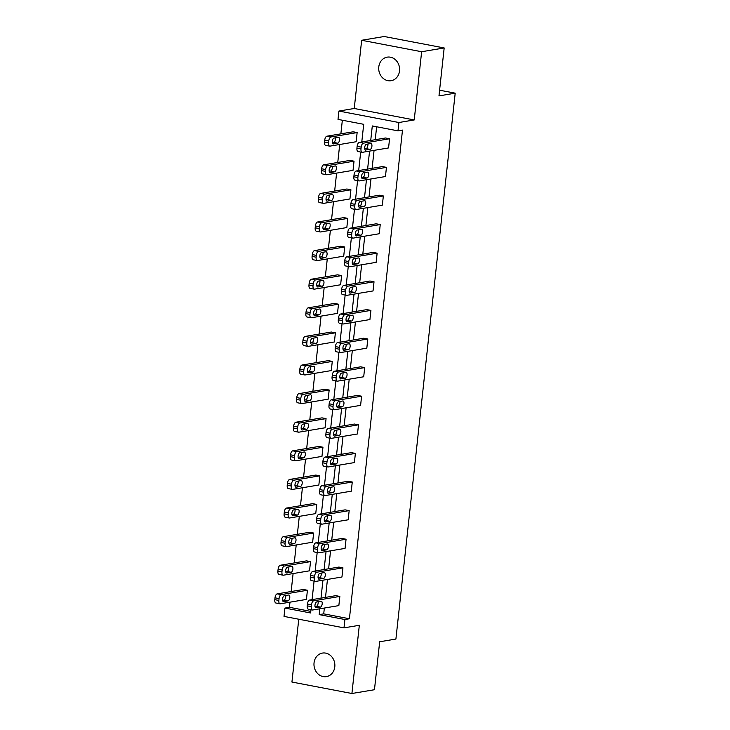 <?xml version="1.0" encoding="UTF-8"?>
<svg xmlns="http://www.w3.org/2000/svg" width="730" height="730" viewBox="0 0 730 730"><rect width="100%" height="100%" fill="white"/><g stroke="black" fill="none" stroke-linecap="round" stroke-linejoin="round"><path stroke-width="1.09" d="M399.529 70.901A11.945 10.412 80.5 0 1 391.134 80.701A11.945 10.412 80.5 0 1 378.779 66.941A11.945 10.412 80.5 0 1 387.183 57.15A11.945 10.412 80.5 0 1 399.529 70.901M334.796 666.837A11.945 10.412 80.5 0 1 326.392 676.628A11.945 10.412 80.5 0 1 314.046 662.877A11.945 10.412 80.5 0 1 322.441 653.076A11.945 10.412 80.5 0 1 334.796 666.837M298.762 619.222L291.936 682.048L351.915 693.5L359.324 625.291L343.994 627.855L284.016 616.412L284.928 608.072L310.615 612.972L310.971 609.723M444.178 47.952L421.639 51.73L361.66 40.278L384.199 36.5L444.178 47.952L438.976 95.895L455.201 93.175L395.906 639.051L379.673 641.77L374.463 689.722L351.915 693.5M289.993 602.177L289.436 607.314L284.928 608.072M342.343 120.231L340.864 133.846M339.715 144.494L337.762 162.452M336.603 173.101L334.65 191.059M333.491 201.708L331.548 219.666M330.389 230.315L328.436 248.273M327.277 258.913L325.334 276.871M324.175 287.52L322.222 305.478M321.063 316.126L319.11 334.084M317.961 344.733L316.008 362.691M314.849 373.331L312.896 391.289M311.746 401.938L309.794 419.896M308.635 430.545L306.682 448.503M305.532 459.152L303.58 477.11M302.421 487.759L300.468 505.708M299.309 516.356L297.365 534.314M296.207 544.963L294.254 562.921M293.095 573.57L291.151 591.528M361.788 141.967L363.704 124.31L338.008 119.401L338.912 111.06L398.899 122.512L397.987 130.852L372.3 125.943L370.721 140.47M361.66 40.278L354.242 108.487L338.912 111.06M455.201 93.175L439.588 90.201M355.236 180.146A3.732 1.743 -79.2 0 1 354.935 180.146A3.732 1.743 -79.2 0 1 353.831 176.788L354.032 174.954A3.732 1.743 -79.2 0 1 356.231 170.984L382.401 166.595L386.453 167.371L385.458 176.532L359.288 180.921A3.732 1.743 100.8 0 1 358.987 180.921A3.732 1.743 100.8 0 1 357.882 177.554L358.083 175.72A3.732 1.743 100.8 0 1 360.282 171.751L386.453 167.371M349.022 237.359A3.732 1.743 -79.2 0 1 348.721 237.359A3.732 1.743 -79.2 0 1 347.617 233.992L347.818 232.158A3.732 1.743 -79.2 0 1 350.017 228.189L376.187 223.8L380.239 224.575L379.244 233.746L353.074 238.135A3.732 1.743 100.8 0 1 352.773 238.126A3.732 1.743 100.8 0 1 351.668 234.768L351.869 232.934A3.732 1.743 100.8 0 1 354.068 228.964L380.239 224.575M342.808 294.564A3.732 1.743 -79.2 0 1 342.507 294.564A3.732 1.743 -79.2 0 1 341.403 291.206L341.603 289.372A3.732 1.743 -79.2 0 1 343.803 285.403L369.973 281.013L374.025 281.789L373.03 290.951L346.859 295.34A3.732 1.743 100.8 0 1 346.558 295.34A3.732 1.743 100.8 0 1 345.454 291.973L345.655 290.148A3.732 1.743 100.8 0 1 347.854 286.169L374.025 281.789M336.594 351.778A3.732 1.743 -79.2 0 1 336.293 351.778A3.732 1.743 -79.2 0 1 335.189 348.411L335.38 346.577A3.732 1.743 -79.2 0 1 337.588 342.607L363.759 338.218L367.81 338.994L366.816 348.164L340.645 352.553A3.732 1.743 100.8 0 1 340.344 352.553A3.732 1.743 100.8 0 1 339.24 349.186L339.441 347.352A3.732 1.743 100.8 0 1 341.64 343.383L367.81 338.994M330.38 408.982A3.732 1.743 -79.2 0 1 330.079 408.982A3.732 1.743 -79.2 0 1 328.974 405.624L329.166 403.79A3.732 1.743 -79.2 0 1 331.374 399.821L357.545 395.432L361.596 396.207L360.602 405.369L334.431 409.758A3.732 1.743 100.8 0 1 334.13 409.758A3.732 1.743 100.8 0 1 333.026 406.4L333.227 404.566A3.732 1.743 100.8 0 1 335.426 400.597L361.596 396.207M324.156 466.196A3.732 1.743 -79.2 0 1 323.855 466.196A3.732 1.743 -79.2 0 1 322.751 462.829L322.952 460.995A3.732 1.743 -79.2 0 1 325.16 457.026L351.322 452.646L355.382 453.412L354.379 462.583L328.217 466.972A3.732 1.743 100.8 0 1 327.916 466.972A3.732 1.743 100.8 0 1 326.812 463.605L327.004 461.771A3.732 1.743 100.8 0 1 329.212 457.801L355.382 453.412M317.942 523.41A3.732 1.743 -79.2 0 1 317.641 523.401A3.732 1.743 -79.2 0 1 316.537 520.043L316.738 518.209A3.732 1.743 -79.2 0 1 318.946 514.239L345.107 509.85L349.168 510.626L348.164 519.796L321.994 524.177A3.732 1.743 100.8 0 1 321.693 524.177A3.732 1.743 100.8 0 1 320.598 520.818L320.789 518.984A3.732 1.743 100.8 0 1 322.998 515.015L349.168 510.626M311.728 580.615A3.732 1.743 -79.2 0 1 311.427 580.615A3.732 1.743 -79.2 0 1 310.323 577.248L310.524 575.413A3.732 1.743 -79.2 0 1 312.723 571.444L338.893 567.064L342.945 567.83L341.95 577.001L315.78 581.39A3.732 1.743 100.8 0 1 315.479 581.39A3.732 1.743 100.8 0 1 314.374 578.023L314.575 576.189A3.732 1.743 100.8 0 1 316.784 572.22L342.945 567.83M376.634 126.774L375.229 139.713M374.07 150.362L372.118 168.32M370.959 178.969L369.015 196.927M367.856 207.566L365.903 225.524M364.745 236.173L362.801 254.131M361.642 264.78L359.689 282.738M358.53 293.387L356.587 311.345M355.428 321.985L353.475 339.943M352.316 350.592L350.363 368.55M349.214 379.198L347.261 397.156M346.102 407.805L344.149 425.763M343 436.412L341.047 454.361M339.888 465.01L337.935 482.968M336.776 493.617L334.833 511.575M333.674 522.224L331.721 540.182M330.562 550.831L328.619 568.779M327.46 579.428L325.507 597.386M324.348 608.035L323.719 613.857L349.415 618.757L402.495 130.095L397.987 130.852M308.626 609.221A3.732 1.743 -79.2 0 1 308.325 609.221A3.732 1.743 -79.2 0 1 307.221 605.854L307.421 604.02A3.732 1.743 -79.2 0 1 309.62 600.051L335.791 595.662L339.842 596.437L338.848 605.608L312.677 609.997A3.732 1.743 100.8 0 1 312.376 609.988A3.732 1.743 100.8 0 1 311.272 606.63L311.473 604.796A3.732 1.743 100.8 0 1 313.672 600.827L339.842 596.437M314.84 552.008A3.732 1.743 -79.2 0 1 314.539 552.008A3.732 1.743 -79.2 0 1 313.435 548.65L313.635 546.816A3.732 1.743 -79.2 0 1 315.834 542.846L342.005 538.457L346.057 539.233L345.062 548.394L318.891 552.783A3.732 1.743 100.8 0 1 318.59 552.783A3.732 1.743 100.8 0 1 317.486 549.416L317.687 547.582A3.732 1.743 100.8 0 1 319.886 543.613L346.057 539.233M321.054 494.803A3.732 1.743 -79.2 0 1 320.753 494.803A3.732 1.743 -79.2 0 1 319.649 491.436L319.849 489.602A3.732 1.743 -79.2 0 1 322.049 485.633L348.219 481.243L352.271 482.019L351.276 491.19L325.105 495.579A3.732 1.743 100.8 0 1 324.804 495.57A3.732 1.743 100.8 0 1 323.7 492.212L323.901 490.377A3.732 1.743 100.8 0 1 326.1 486.408L352.271 482.019M327.268 437.589A3.732 1.743 -79.2 0 1 326.967 437.589A3.732 1.743 -79.2 0 1 325.863 434.231L326.064 432.397A3.732 1.743 -79.2 0 1 328.263 428.428L354.433 424.039L358.485 424.814L357.49 433.976L331.32 438.365A3.732 1.743 100.8 0 1 331.018 438.365A3.732 1.743 100.8 0 1 329.914 434.998L330.115 433.164A3.732 1.743 100.8 0 1 332.314 429.194L358.485 424.814M333.482 380.385A3.732 1.743 -79.2 0 1 333.181 380.385A3.732 1.743 -79.2 0 1 332.077 377.018L332.278 375.184A3.732 1.743 -79.2 0 1 334.477 371.214L360.647 366.825L364.699 367.601L363.704 376.771L337.534 381.16A3.732 1.743 100.8 0 1 337.233 381.151A3.732 1.743 100.8 0 1 336.129 377.793L336.329 375.959A3.732 1.743 100.8 0 1 338.528 371.99L364.699 367.601M339.696 323.171A3.732 1.743 -79.2 0 1 339.395 323.171A3.732 1.743 -79.2 0 1 338.291 319.804L338.492 317.979A3.732 1.743 -79.2 0 1 340.691 314L366.862 309.62L370.913 310.387L369.918 319.558L343.748 323.947A3.732 1.743 100.8 0 1 343.447 323.947A3.732 1.743 100.8 0 1 342.343 320.579L342.543 318.745A3.732 1.743 100.8 0 1 344.743 314.776L370.913 310.387M345.91 265.966A3.732 1.743 -79.2 0 1 345.609 265.957A3.732 1.743 -79.2 0 1 344.505 262.599L344.706 260.765A3.732 1.743 -79.2 0 1 346.905 256.796L373.076 252.407L377.127 253.182L376.132 262.353L349.962 266.733A3.732 1.743 100.8 0 1 349.661 266.733A3.732 1.743 100.8 0 1 348.557 263.375L348.757 261.541A3.732 1.743 100.8 0 1 350.966 257.571L377.127 253.182M352.125 208.753A3.732 1.743 -79.2 0 1 351.823 208.753A3.732 1.743 -79.2 0 1 350.719 205.386L350.92 203.551A3.732 1.743 -79.2 0 1 353.119 199.582L379.29 195.202L383.35 195.968L382.347 205.139L356.176 209.528A3.732 1.743 100.8 0 1 355.875 209.528A3.732 1.743 100.8 0 1 354.771 206.161L354.972 204.327A3.732 1.743 100.8 0 1 357.18 200.358L383.35 195.968M358.339 151.548A3.732 1.743 -79.2 0 1 358.038 151.539A3.732 1.743 -79.2 0 1 356.934 148.181L357.134 146.347A3.732 1.743 -79.2 0 1 359.343 142.377L385.504 137.988L389.565 138.764L388.561 147.935L362.399 152.314A3.732 1.743 100.8 0 1 362.098 152.314A3.732 1.743 100.8 0 1 360.994 148.957L361.186 147.122A3.732 1.743 100.8 0 1 363.394 143.153L389.565 138.764M349.415 618.757L344.907 619.514L343.994 627.855M354.242 108.487L414.229 119.939L421.639 51.73M414.229 119.939L398.899 122.512M319.84 608.793L319.211 614.614L344.907 619.514M369.562 151.119L367.61 169.077M366.451 179.726L364.507 197.675M363.348 208.324L361.396 226.282M360.237 236.931L358.284 254.889M357.134 265.537L355.181 283.495M354.023 294.144L352.07 312.093M350.92 322.742L348.967 340.7M347.809 351.349L345.856 369.307M344.706 379.956L342.753 397.914M341.594 408.563L339.642 426.512M338.483 437.16L336.539 455.118M335.38 465.767L333.427 483.725M332.269 494.374L330.325 512.332M329.166 522.981L327.213 540.939M326.054 551.579L324.102 569.537M322.952 580.186L320.999 598.144M312.066 599.64L314.082 581.116M315.177 571.033L317.185 552.51M318.28 542.436L320.297 523.912M321.392 513.829L323.399 495.305M324.494 485.222L326.511 466.698M327.606 456.615L329.613 438.091M330.708 428.017L332.725 409.493M333.82 399.41L335.827 380.887M336.922 370.803L338.939 352.28M340.034 342.197L342.041 323.673M343.137 313.599L345.153 295.075M346.248 284.992L348.265 266.468M349.36 256.385L351.367 237.861M352.462 227.778L354.479 209.254M355.574 199.171L357.581 180.657M358.676 170.574L360.693 152.05M289.436 607.314L310.788 611.384M357.143 132.577L356.14 141.739L329.969 146.128A3.732 1.743 100.8 0 1 329.668 146.128L325.616 145.352A3.732 1.743 -79.2 0 1 324.512 141.994L324.713 140.16A3.732 1.743 -79.2 0 1 326.921 136.191L353.083 131.802L357.143 132.577L330.973 136.966A3.732 1.743 100.8 0 0 328.765 140.936L328.573 142.761A3.732 1.743 100.8 0 0 329.668 146.128M354.032 161.175L353.037 170.346L326.867 174.735A3.732 1.743 100.8 0 1 326.565 174.735L322.514 173.959A3.732 1.743 -79.2 0 1 321.41 170.592L321.611 168.767A3.732 1.743 -79.2 0 1 323.81 164.797L349.98 160.408L354.032 161.175L327.861 165.564A3.732 1.743 100.8 0 0 325.662 169.533L325.461 171.368A3.732 1.743 100.8 0 0 326.565 174.735M350.92 189.782L349.925 198.952L323.755 203.341A3.732 1.743 100.8 0 1 323.454 203.341L319.402 202.566A3.732 1.743 -79.2 0 1 318.298 199.199L318.499 197.365A3.732 1.743 -79.2 0 1 320.698 193.395L346.869 189.006L350.92 189.782L324.759 194.171A3.732 1.743 100.8 0 0 322.55 198.14L322.35 199.974A3.732 1.743 100.8 0 0 323.454 203.341M347.818 218.389L346.823 227.559L320.652 231.948A3.732 1.743 100.8 0 1 320.351 231.939L316.3 231.173A3.732 1.743 -79.2 0 1 315.196 227.806L315.397 225.971A3.732 1.743 -79.2 0 1 317.596 222.002L343.766 217.613L347.818 218.389L321.647 222.778A3.732 1.743 100.8 0 0 319.448 226.747L319.247 228.581A3.732 1.743 100.8 0 0 320.351 231.939M344.706 246.995L343.711 256.166L317.541 260.546A3.732 1.743 100.8 0 1 317.24 260.546L313.188 259.771A3.732 1.743 -79.2 0 1 312.084 256.412L312.285 254.578A3.732 1.743 -79.2 0 1 314.484 250.609L340.654 246.22L344.706 246.995L318.535 251.385A3.732 1.743 100.8 0 0 316.336 255.354L316.136 257.188A3.732 1.743 100.8 0 0 317.24 260.546M341.603 275.602L340.609 284.764L314.438 289.153A3.732 1.743 100.8 0 1 314.137 289.153L310.086 288.377A3.732 1.743 -79.2 0 1 308.982 285.019L309.173 283.185A3.732 1.743 -79.2 0 1 311.382 279.216L337.552 274.827L341.603 275.602L315.433 279.982A3.732 1.743 100.8 0 0 313.234 283.952L313.033 285.786A3.732 1.743 100.8 0 0 314.137 289.153M338.492 304.2L337.497 313.371L311.327 317.76A3.732 1.743 100.8 0 1 311.026 317.76L306.974 316.984A3.732 1.743 -79.2 0 1 305.87 313.617L306.071 311.783A3.732 1.743 -79.2 0 1 308.27 307.814L334.44 303.434L338.492 304.2L312.321 308.589A3.732 1.743 100.8 0 0 310.122 312.559L309.921 314.393A3.732 1.743 100.8 0 0 311.026 317.76M335.389 332.807L334.395 341.978L308.224 346.367A3.732 1.743 100.8 0 1 307.923 346.358L303.872 345.591A3.732 1.743 -79.2 0 1 302.767 342.224L302.959 340.39A3.732 1.743 -79.2 0 1 305.167 336.421L331.338 332.031L335.389 332.807L309.219 337.196A3.732 1.743 100.8 0 0 307.02 341.166L306.819 343A3.732 1.743 100.8 0 0 307.923 346.358M332.278 361.414L331.283 370.584L305.113 374.964A3.732 1.743 100.8 0 1 304.812 374.964L300.76 374.189A3.732 1.743 -79.2 0 1 299.656 370.831L299.857 368.997A3.732 1.743 -79.2 0 1 302.056 365.027L328.226 360.638L332.278 361.414L306.107 365.803A3.732 1.743 100.8 0 0 303.908 369.772L303.707 371.606A3.732 1.743 100.8 0 0 304.812 374.964M329.175 390.021L328.171 399.182L302.01 403.571A3.732 1.743 100.8 0 1 301.709 403.571L297.648 402.796A3.732 1.743 -79.2 0 1 296.544 399.438L296.745 397.604A3.732 1.743 -79.2 0 1 298.953 393.634L325.115 389.245L329.175 390.021L303.005 394.401A3.732 1.743 100.8 0 0 300.796 398.37L300.605 400.204A3.732 1.743 100.8 0 0 301.709 403.571M326.064 418.618L325.069 427.789L298.899 432.178A3.732 1.743 100.8 0 1 298.597 432.178L294.546 431.403A3.732 1.743 -79.2 0 1 293.442 428.035L293.642 426.201A3.732 1.743 -79.2 0 1 295.842 422.232L322.012 417.852L326.064 418.618L299.893 423.008A3.732 1.743 100.8 0 0 297.694 426.977L297.493 428.811A3.732 1.743 100.8 0 0 298.597 432.178M322.961 447.225L321.957 456.396L295.796 460.785A3.732 1.743 100.8 0 1 295.495 460.776L291.434 460.01A3.732 1.743 -79.2 0 1 290.33 456.642L290.531 454.808A3.732 1.743 -79.2 0 1 292.739 450.839L318.901 446.45L322.961 447.225L296.791 451.615A3.732 1.743 100.8 0 0 294.582 455.584L294.391 457.418A3.732 1.743 100.8 0 0 295.495 460.776M319.849 475.832L318.855 485.003L292.684 489.383A3.732 1.743 100.8 0 1 292.383 489.383L288.332 488.607A3.732 1.743 -79.2 0 1 287.228 485.249L287.428 483.415A3.732 1.743 -79.2 0 1 289.627 479.446L315.798 475.057L319.849 475.832L293.679 480.221A3.732 1.743 100.8 0 0 291.48 484.191L291.279 486.025A3.732 1.743 100.8 0 0 292.383 489.383M316.738 504.439L315.743 513.601L289.573 517.99A3.732 1.743 100.8 0 1 289.272 517.99L285.22 517.214A3.732 1.743 -79.2 0 1 284.116 513.856L284.317 512.022A3.732 1.743 -79.2 0 1 286.516 508.053L312.686 503.663L316.738 504.439L290.577 508.819A3.732 1.743 100.8 0 0 288.368 512.788L288.168 514.623A3.732 1.743 100.8 0 0 289.272 517.99M313.635 533.037L312.641 542.207L286.47 546.597A3.732 1.743 100.8 0 1 286.169 546.597L282.118 545.821A3.732 1.743 -79.2 0 1 281.013 542.454L281.214 540.62A3.732 1.743 -79.2 0 1 283.413 536.65L309.584 532.27L313.635 533.037L287.465 537.426A3.732 1.743 100.8 0 0 285.266 541.395L285.065 543.23A3.732 1.743 100.8 0 0 286.169 546.597M310.524 561.644L309.529 570.814L283.359 575.203A3.732 1.743 100.8 0 1 283.058 575.194L279.006 574.428A3.732 1.743 -79.2 0 1 277.902 571.061L278.103 569.227A3.732 1.743 -79.2 0 1 280.302 565.257L306.472 560.868L310.524 561.644L284.353 566.033A3.732 1.743 100.8 0 0 282.154 570.002L281.953 571.836A3.732 1.743 100.8 0 0 283.058 575.194M307.421 590.251L306.427 599.421L280.256 603.801A3.732 1.743 100.8 0 1 279.955 603.801L275.904 603.026A3.732 1.743 -79.2 0 1 274.799 599.668L274.991 597.833A3.732 1.743 -79.2 0 1 277.199 593.864L303.37 589.475L307.421 590.251L281.251 594.64A3.732 1.743 100.8 0 0 279.052 598.609L278.851 600.443A3.732 1.743 100.8 0 0 279.955 603.801M323.719 613.857L319.211 614.614M316.099 607.798A2.984 1.396 -79.2 0 1 315.862 607.798A2.984 1.396 -79.2 0 1 315.013 604.86A2.984 1.396 -79.2 0 1 316.738 601.931L321.063 601.21A2.984 1.396 -79.2 0 1 321.31 601.21A2.984 1.396 -79.2 0 1 322.158 604.148A2.984 1.396 -79.2 0 1 320.434 607.077L315.634 607.707M318.107 601.702A2.984 1.396 -79.2 0 1 316.373 606.302L315.013 606.53M282.583 600.343L283.952 600.115A2.984 1.396 100.8 0 0 285.685 595.516M283.678 601.611L288.012 600.881A2.984 1.396 100.8 0 0 289.737 597.961A2.984 1.396 100.8 0 0 288.888 595.023A2.984 1.396 100.8 0 0 288.642 595.014L284.317 595.744A2.984 1.396 100.8 0 0 282.592 598.664A2.984 1.396 100.8 0 0 283.441 601.611A2.984 1.396 100.8 0 0 283.678 601.611L283.213 601.52M319.211 579.191A2.984 1.396 -79.2 0 1 318.964 579.191A2.984 1.396 -79.2 0 1 318.116 576.253A2.984 1.396 -79.2 0 1 319.849 573.324L324.175 572.603A2.984 1.396 -79.2 0 1 324.412 572.603A2.984 1.396 -79.2 0 1 325.27 575.541A2.984 1.396 -79.2 0 1 323.536 578.47L318.745 579.109M321.218 573.096A2.984 1.396 -79.2 0 1 319.484 577.695L318.116 577.923M322.313 550.593A2.984 1.396 -79.2 0 1 322.076 550.584A2.984 1.396 -79.2 0 1 321.227 547.646A2.984 1.396 -79.2 0 1 322.952 544.726L327.286 543.996A2.984 1.396 -79.2 0 1 327.524 543.996A2.984 1.396 -79.2 0 1 328.372 546.943A2.984 1.396 -79.2 0 1 326.648 549.863L321.848 550.502M324.321 544.489A2.984 1.396 -79.2 0 1 322.596 549.088L321.227 549.316M285.695 571.736L287.063 571.508A2.984 1.396 100.8 0 0 288.797 566.909M286.79 573.004L291.115 572.284A2.984 1.396 100.8 0 0 292.849 569.354A2.984 1.396 100.8 0 0 291.991 566.416A2.984 1.396 100.8 0 0 291.754 566.416L287.428 567.137A2.984 1.396 100.8 0 0 285.695 570.066A2.984 1.396 100.8 0 0 286.543 573.004A2.984 1.396 100.8 0 0 286.79 573.004L286.324 572.913M288.806 543.129L290.175 542.901A2.984 1.396 100.8 0 0 291.9 538.302M289.892 544.398L294.226 543.677A2.984 1.396 100.8 0 0 295.951 540.748A2.984 1.396 100.8 0 0 295.102 537.809A2.984 1.396 100.8 0 0 294.856 537.809L290.531 538.53A2.984 1.396 100.8 0 0 288.806 541.459A2.984 1.396 100.8 0 0 289.655 544.398A2.984 1.396 100.8 0 0 289.892 544.398L289.427 544.315M325.425 521.986A2.984 1.396 -79.2 0 1 325.188 521.986A2.984 1.396 -79.2 0 1 324.33 519.039A2.984 1.396 -79.2 0 1 326.064 516.119L330.389 515.389A2.984 1.396 -79.2 0 1 330.635 515.389A2.984 1.396 -79.2 0 1 331.484 518.337A2.984 1.396 -79.2 0 1 329.75 521.256L324.959 521.895M327.432 515.891A2.984 1.396 -79.2 0 1 325.699 520.49L324.33 520.718M291.909 514.531L293.277 514.294A2.984 1.396 100.8 0 0 295.011 509.704M293.004 515.8L297.329 515.07A2.984 1.396 100.8 0 0 299.063 512.15A2.984 1.396 100.8 0 0 298.205 509.202A2.984 1.396 100.8 0 0 297.968 509.202L293.642 509.932A2.984 1.396 100.8 0 0 291.909 512.852A2.984 1.396 100.8 0 0 292.757 515.791A2.984 1.396 100.8 0 0 293.004 515.8L292.538 515.708M328.527 493.38A2.984 1.396 -79.2 0 1 328.29 493.38A2.984 1.396 -79.2 0 1 327.441 490.432A2.984 1.396 -79.2 0 1 329.166 487.512L333.5 486.791A2.984 1.396 -79.2 0 1 333.738 486.791A2.984 1.396 -79.2 0 1 334.586 489.73A2.984 1.396 -79.2 0 1 332.862 492.659L328.062 493.288M330.535 487.284A2.984 1.396 -79.2 0 1 328.81 491.883L327.441 492.111M295.02 485.924L296.389 485.696A2.984 1.396 100.8 0 0 298.114 481.097M296.106 487.193L300.441 486.463A2.984 1.396 100.8 0 0 302.165 483.543A2.984 1.396 100.8 0 0 301.317 480.605A2.984 1.396 100.8 0 0 301.079 480.595L296.745 481.325A2.984 1.396 100.8 0 0 295.02 484.245A2.984 1.396 100.8 0 0 295.869 487.193A2.984 1.396 100.8 0 0 296.106 487.193L295.641 487.102M331.639 464.773A2.984 1.396 -79.2 0 1 331.402 464.773A2.984 1.396 -79.2 0 1 330.544 461.834A2.984 1.396 -79.2 0 1 332.278 458.905L336.603 458.185A2.984 1.396 -79.2 0 1 336.849 458.185A2.984 1.396 -79.2 0 1 337.698 461.123A2.984 1.396 -79.2 0 1 335.964 464.052L331.174 464.691M333.647 458.677A2.984 1.396 -79.2 0 1 331.913 463.276L330.544 463.504M298.123 457.318L299.492 457.089A2.984 1.396 100.8 0 0 301.225 452.49M299.218 458.586L303.543 457.865A2.984 1.396 100.8 0 0 305.277 454.936A2.984 1.396 100.8 0 0 304.428 451.998A2.984 1.396 100.8 0 0 304.182 451.998L299.857 452.719A2.984 1.396 100.8 0 0 298.123 455.648A2.984 1.396 100.8 0 0 298.981 458.586A2.984 1.396 100.8 0 0 299.218 458.586L298.752 458.495M334.751 436.175A2.984 1.396 -79.2 0 1 334.504 436.166A2.984 1.396 -79.2 0 1 333.656 433.228A2.984 1.396 -79.2 0 1 335.38 430.308L339.715 429.578A2.984 1.396 -79.2 0 1 339.952 429.578A2.984 1.396 -79.2 0 1 340.8 432.525A2.984 1.396 -79.2 0 1 339.076 435.445L334.285 436.084M336.749 430.07A2.984 1.396 -79.2 0 1 335.024 434.669L333.656 434.898M301.234 428.711L302.603 428.483A2.984 1.396 100.8 0 0 304.328 423.884M302.32 429.979L306.655 429.258A2.984 1.396 100.8 0 0 308.379 426.329A2.984 1.396 100.8 0 0 307.531 423.391A2.984 1.396 100.8 0 0 307.293 423.391L302.959 424.112A2.984 1.396 100.8 0 0 301.234 427.041A2.984 1.396 100.8 0 0 302.083 429.979A2.984 1.396 100.8 0 0 302.32 429.979L301.855 429.897M337.853 407.568A2.984 1.396 -79.2 0 1 337.616 407.568A2.984 1.396 -79.2 0 1 336.758 404.621A2.984 1.396 -79.2 0 1 338.492 401.701L342.817 400.971A2.984 1.396 -79.2 0 1 343.063 400.971A2.984 1.396 -79.2 0 1 343.912 403.918A2.984 1.396 -79.2 0 1 342.178 406.838L337.388 407.477M339.861 401.473A2.984 1.396 -79.2 0 1 338.127 406.062L336.758 406.3M304.337 400.104L305.706 399.876A2.984 1.396 100.8 0 0 307.44 395.277M305.432 401.381L309.757 400.651A2.984 1.396 100.8 0 0 311.491 397.731A2.984 1.396 100.8 0 0 310.642 394.784A2.984 1.396 100.8 0 0 310.396 394.784L306.071 395.514A2.984 1.396 100.8 0 0 304.337 398.434A2.984 1.396 100.8 0 0 305.195 401.372A2.984 1.396 100.8 0 0 305.432 401.381L304.967 401.29M340.965 378.961A2.984 1.396 -79.2 0 1 340.718 378.961A2.984 1.396 -79.2 0 1 339.87 376.014A2.984 1.396 -79.2 0 1 341.594 373.094L345.929 372.364A2.984 1.396 -79.2 0 1 346.166 372.373A2.984 1.396 -79.2 0 1 347.015 375.311A2.984 1.396 -79.2 0 1 345.29 378.231L340.499 378.87M342.963 372.866A2.984 1.396 -79.2 0 1 341.238 377.465L339.87 377.693M307.449 371.506L308.817 371.278A2.984 1.396 100.8 0 0 310.542 366.679M308.544 372.774L312.869 372.045A2.984 1.396 100.8 0 0 314.594 369.124A2.984 1.396 100.8 0 0 313.745 366.177A2.984 1.396 100.8 0 0 313.508 366.177L309.173 366.907A2.984 1.396 100.8 0 0 307.449 369.827A2.984 1.396 100.8 0 0 308.297 372.774A2.984 1.396 100.8 0 0 308.544 372.774L308.078 372.683M344.067 350.354A2.984 1.396 -79.2 0 1 343.83 350.354A2.984 1.396 -79.2 0 1 342.981 347.416A2.984 1.396 -79.2 0 1 344.706 344.487L349.031 343.766A2.984 1.396 -79.2 0 1 349.278 343.766A2.984 1.396 -79.2 0 1 350.126 346.704A2.984 1.396 -79.2 0 1 348.402 349.634L343.602 350.272M346.075 344.259A2.984 1.396 -79.2 0 1 344.341 348.858L342.972 349.086M347.179 321.748A2.984 1.396 -79.2 0 1 346.933 321.748A2.984 1.396 -79.2 0 1 346.084 318.809A2.984 1.396 -79.2 0 1 347.818 315.88L352.143 315.159A2.984 1.396 -79.2 0 1 352.38 315.159A2.984 1.396 -79.2 0 1 353.238 318.098A2.984 1.396 -79.2 0 1 351.504 321.027L346.713 321.665M349.186 315.652A2.984 1.396 -79.2 0 1 347.453 320.251L346.084 320.479M350.281 293.15A2.984 1.396 -79.2 0 1 350.044 293.15A2.984 1.396 -79.2 0 1 349.195 290.202A2.984 1.396 -79.2 0 1 350.92 287.282L355.245 286.552A2.984 1.396 -79.2 0 1 355.492 286.552A2.984 1.396 -79.2 0 1 356.34 289.5A2.984 1.396 -79.2 0 1 354.616 292.42L349.816 293.059M352.289 287.054A2.984 1.396 -79.2 0 1 350.555 291.644L349.195 291.881M353.393 264.543A2.984 1.396 -79.2 0 1 353.147 264.543A2.984 1.396 -79.2 0 1 352.298 261.596A2.984 1.396 -79.2 0 1 354.032 258.675L358.357 257.945A2.984 1.396 -79.2 0 1 358.594 257.955A2.984 1.396 -79.2 0 1 359.452 260.893A2.984 1.396 -79.2 0 1 357.718 263.813L352.928 264.452M355.401 258.447A2.984 1.396 -79.2 0 1 353.667 263.046L352.298 263.274M356.495 235.936A2.984 1.396 -79.2 0 1 356.258 235.936A2.984 1.396 -79.2 0 1 355.41 232.998A2.984 1.396 -79.2 0 1 357.134 230.069L361.469 229.348A2.984 1.396 -79.2 0 1 361.706 229.348A2.984 1.396 -79.2 0 1 362.554 232.286A2.984 1.396 -79.2 0 1 360.83 235.215L356.03 235.845M358.503 229.84A2.984 1.396 -79.2 0 1 356.778 234.44L355.41 234.668M359.607 207.329A2.984 1.396 -79.2 0 1 359.361 207.329A2.984 1.396 -79.2 0 1 358.512 204.391A2.984 1.396 -79.2 0 1 360.246 201.462L364.571 200.741A2.984 1.396 -79.2 0 1 364.817 200.741A2.984 1.396 -79.2 0 1 365.666 203.679A2.984 1.396 -79.2 0 1 363.932 206.608L359.142 207.247M361.615 201.234A2.984 1.396 -79.2 0 1 359.881 205.833L358.512 206.061M310.551 342.899L311.92 342.671A2.984 1.396 100.8 0 0 313.654 338.072M311.646 344.168L315.971 343.447A2.984 1.396 100.8 0 0 317.705 340.518A2.984 1.396 100.8 0 0 316.856 337.579A2.984 1.396 100.8 0 0 316.61 337.579L312.285 338.3A2.984 1.396 100.8 0 0 310.551 341.229A2.984 1.396 100.8 0 0 311.409 344.168A2.984 1.396 100.8 0 0 311.646 344.168L311.181 344.076M313.663 314.292L315.031 314.064A2.984 1.396 100.8 0 0 316.756 309.465M314.758 315.561L319.083 314.84A2.984 1.396 100.8 0 0 320.808 311.911A2.984 1.396 100.8 0 0 319.959 308.973A2.984 1.396 100.8 0 0 319.722 308.973L315.387 309.693A2.984 1.396 100.8 0 0 313.663 312.623A2.984 1.396 100.8 0 0 314.511 315.561A2.984 1.396 100.8 0 0 314.758 315.561L314.292 315.479M316.765 285.685L318.134 285.457A2.984 1.396 100.8 0 0 319.868 280.858M317.86 286.963L322.195 286.233A2.984 1.396 100.8 0 0 323.919 283.313A2.984 1.396 100.8 0 0 323.071 280.366A2.984 1.396 100.8 0 0 322.824 280.366L318.499 281.096A2.984 1.396 100.8 0 0 316.774 284.016A2.984 1.396 100.8 0 0 317.623 286.954A2.984 1.396 100.8 0 0 317.86 286.963L317.395 286.872M319.877 257.088L321.246 256.86A2.984 1.396 100.8 0 0 322.979 252.261M320.972 258.356L325.297 257.626A2.984 1.396 100.8 0 0 327.031 254.706A2.984 1.396 100.8 0 0 326.173 251.759A2.984 1.396 100.8 0 0 325.936 251.759L321.611 252.489A2.984 1.396 100.8 0 0 319.877 255.409A2.984 1.396 100.8 0 0 320.726 258.356A2.984 1.396 100.8 0 0 320.972 258.356L320.507 258.265M322.988 228.481L324.348 228.253A2.984 1.396 100.8 0 0 326.082 223.654M324.074 229.749L328.409 229.028A2.984 1.396 100.8 0 0 330.133 226.099A2.984 1.396 100.8 0 0 329.285 223.161A2.984 1.396 100.8 0 0 329.038 223.152L324.713 223.882A2.984 1.396 100.8 0 0 322.988 226.802A2.984 1.396 100.8 0 0 323.837 229.749A2.984 1.396 100.8 0 0 324.074 229.749L323.609 229.658M326.091 199.874L327.46 199.646A2.984 1.396 100.8 0 0 329.193 195.047M327.186 201.142L331.511 200.421A2.984 1.396 100.8 0 0 333.245 197.492A2.984 1.396 100.8 0 0 332.387 194.554A2.984 1.396 100.8 0 0 332.15 194.554L327.825 195.275A2.984 1.396 100.8 0 0 326.091 198.204A2.984 1.396 100.8 0 0 326.94 201.142A2.984 1.396 100.8 0 0 327.186 201.142L326.721 201.06M362.71 178.731A2.984 1.396 -79.2 0 1 362.472 178.722A2.984 1.396 -79.2 0 1 361.624 175.784A2.984 1.396 -79.2 0 1 363.348 172.864L367.683 172.134A2.984 1.396 -79.2 0 1 367.92 172.134A2.984 1.396 -79.2 0 1 368.769 175.081A2.984 1.396 -79.2 0 1 367.044 178.001L362.244 178.64M364.717 172.636A2.984 1.396 -79.2 0 1 362.993 177.226L361.624 177.463M329.203 171.267L330.571 171.039A2.984 1.396 100.8 0 0 332.296 166.44M330.288 172.545L334.623 171.815A2.984 1.396 100.8 0 0 336.348 168.895A2.984 1.396 100.8 0 0 335.499 165.947A2.984 1.396 100.8 0 0 335.262 165.947L330.927 166.668A2.984 1.396 100.8 0 0 329.203 169.597A2.984 1.396 100.8 0 0 330.051 172.536A2.984 1.396 100.8 0 0 330.288 172.545L329.823 172.453M365.821 150.125A2.984 1.396 -79.2 0 1 365.584 150.125A2.984 1.396 -79.2 0 1 364.726 147.177A2.984 1.396 -79.2 0 1 366.46 144.257L370.785 143.527A2.984 1.396 -79.2 0 1 371.032 143.536A2.984 1.396 -79.2 0 1 371.88 146.475A2.984 1.396 -79.2 0 1 370.147 149.394L365.356 150.033M367.829 144.029A2.984 1.396 -79.2 0 1 366.095 148.628L364.726 148.856M332.305 142.669L333.674 142.432A2.984 1.396 100.8 0 0 335.408 137.842M333.4 143.938L337.725 143.208A2.984 1.396 100.8 0 0 339.459 140.288A2.984 1.396 100.8 0 0 338.611 137.34A2.984 1.396 100.8 0 0 338.364 137.34L334.039 138.07A2.984 1.396 100.8 0 0 332.305 140.99A2.984 1.396 100.8 0 0 333.163 143.938A2.984 1.396 100.8 0 0 333.4 143.938L332.935 143.846M309.62 600.051L313.672 600.827M307.221 605.854L311.272 606.63M307.421 604.02L311.473 604.796M320.434 607.077L316.373 606.302M281.251 594.64L277.199 593.864M279.052 598.609L274.991 597.833M278.851 600.443L274.799 599.668M283.952 600.115L288.012 600.881M312.723 571.444L316.784 572.22M310.323 577.248L314.374 578.023M310.524 575.413L314.575 576.189M323.536 578.47L319.484 577.695M315.834 542.846L319.886 543.613M313.435 548.65L317.486 549.416M313.635 546.816L317.687 547.582M326.648 549.863L322.596 549.088M284.353 566.033L280.302 565.257M282.154 570.002L278.103 569.227M281.953 571.836L277.902 571.061M287.063 571.508L291.115 572.284M287.465 537.426L283.413 536.65M285.266 541.395L281.214 540.62M285.065 543.23L281.013 542.454M290.175 542.901L294.226 543.677M318.946 514.239L322.998 515.015M316.537 520.043L320.598 520.818M316.738 518.209L320.789 518.984M329.75 521.256L325.699 520.49M290.577 508.819L286.516 508.053M288.368 512.788L284.317 512.022M288.168 514.623L284.116 513.856M293.277 514.294L297.329 515.07M322.049 485.633L326.1 486.408M319.649 491.436L323.7 492.212M319.849 489.602L323.901 490.377M332.862 492.659L328.81 491.883M293.679 480.221L289.627 479.446M291.48 484.191L287.428 483.415M291.279 486.025L287.228 485.249M296.389 485.696L300.441 486.463M325.16 457.026L329.212 457.801M322.751 462.829L326.812 463.605M322.952 460.995L327.004 461.771M335.964 464.052L331.913 463.276M296.791 451.615L292.739 450.839M294.582 455.584L290.531 454.808M294.391 457.418L290.33 456.642M299.492 457.089L303.543 457.865M328.263 428.428L332.314 429.194M325.863 434.231L329.914 434.998M326.064 432.397L330.115 433.164M339.076 435.445L335.024 434.669M299.893 423.008L295.842 422.232M297.694 426.977L293.642 426.201M297.493 428.811L293.442 428.035M302.603 428.483L306.655 429.258M331.374 399.821L335.426 400.597M328.974 405.624L333.026 406.4M329.166 403.79L333.227 404.566M342.178 406.838L338.127 406.062M303.005 394.401L298.953 393.634M300.796 398.37L296.745 397.604M300.605 400.204L296.544 399.438M305.706 399.876L309.757 400.651M334.477 371.214L338.528 371.99M332.077 377.018L336.129 377.793M332.278 375.184L336.329 375.959M345.29 378.231L341.238 377.465M306.107 365.803L302.056 365.027M303.908 369.772L299.857 368.997M303.707 371.606L299.656 370.831M308.817 371.278L312.869 372.045M337.588 342.607L341.64 343.383M335.189 348.411L339.24 349.186M335.38 346.577L339.441 347.352M348.402 349.634L344.341 348.858M340.691 314L344.743 314.776M338.291 319.804L342.343 320.579M338.492 317.979L342.543 318.745M351.504 321.027L347.453 320.251M343.803 285.403L347.854 286.169M341.403 291.206L345.454 291.973M341.603 289.372L345.655 290.148M354.616 292.42L350.555 291.644M346.905 256.796L350.966 257.571M344.505 262.599L348.557 263.375M344.706 260.765L348.757 261.541M357.718 263.813L353.667 263.046M350.017 228.189L354.068 228.964M347.617 233.992L351.668 234.768M347.818 232.158L351.869 232.934M360.83 235.215L356.778 234.44M353.119 199.582L357.18 200.358M350.719 205.386L354.771 206.161M350.92 203.551L354.972 204.327M363.932 206.608L359.881 205.833M309.219 337.196L305.167 336.421M307.02 341.166L302.959 340.39M306.819 343L302.767 342.224M311.92 342.671L315.971 343.447M312.321 308.589L308.27 307.814M310.122 312.559L306.071 311.783M309.921 314.393L305.87 313.617M315.031 314.064L319.083 314.84M315.433 279.982L311.382 279.216M313.234 283.952L309.173 283.185M313.033 285.786L308.982 285.019M318.134 285.457L322.195 286.233M318.535 251.385L314.484 250.609M316.336 255.354L312.285 254.578M316.136 257.188L312.084 256.412M321.246 256.86L325.297 257.626M321.647 222.778L317.596 222.002M319.448 226.747L315.397 225.971M319.247 228.581L315.196 227.806M324.348 228.253L328.409 229.028M324.759 194.171L320.698 193.395M322.55 198.14L318.499 197.365M322.35 199.974L318.298 199.199M327.46 199.646L331.511 200.421M356.231 170.984L360.282 171.751M353.831 176.788L357.882 177.554M354.032 174.954L358.083 175.72M367.044 178.001L362.993 177.226M327.861 165.564L323.81 164.797M325.662 169.533L321.611 168.767M325.461 171.368L321.41 170.592M330.571 171.039L334.623 171.815M359.343 142.377L363.394 143.153M356.934 148.181L360.994 148.957M357.134 146.347L361.186 147.122M370.147 149.394L366.095 148.628M330.973 136.966L326.921 136.191M328.765 140.936L324.713 140.16M328.573 142.761L324.512 141.994M333.674 142.432L337.725 143.208M308.325 609.221L312.376 609.988M311.427 580.615L315.479 581.39M314.539 552.008L318.59 552.783M317.641 523.401L321.693 524.177M320.753 494.803L324.804 495.57M323.855 466.196L327.916 466.972M326.967 437.589L331.018 438.365M330.079 408.982L334.13 409.758M333.181 380.385L337.233 381.151M336.293 351.778L340.344 352.553M339.395 323.171L343.447 323.947M342.507 294.564L346.558 295.34M345.609 265.957L349.661 266.733M348.721 237.359L352.773 238.126M351.823 208.753L355.875 209.528M354.935 180.146L358.987 180.921M358.038 151.539L362.098 152.314"/></g></svg>
